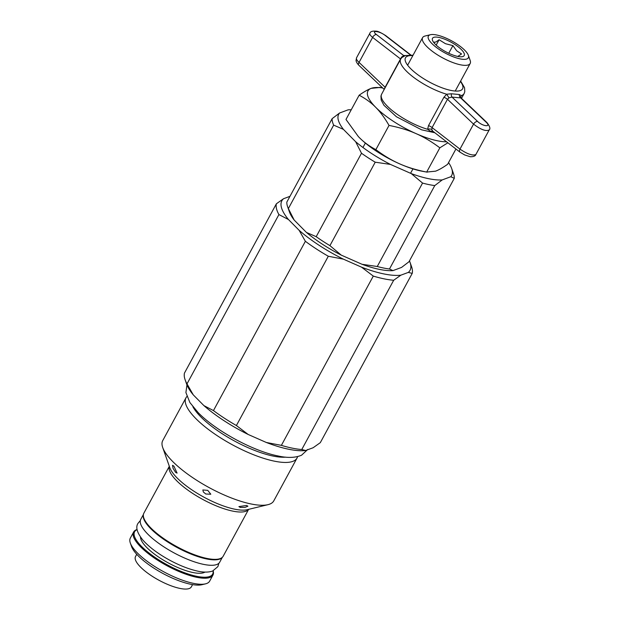 <?xml version="1.0" encoding="UTF-8"?>
<svg xmlns="http://www.w3.org/2000/svg" width="620" height="620" viewBox="0 0 620 620"><rect width="100%" height="100%" fill="white"/><g stroke="black" fill="none" stroke-linecap="round" stroke-linejoin="round"><path stroke-width="0.93" d="M434.775 185.574L442.207 179.916L450.786 176.731L454.282 178.335L408.983 261.764L401.551 267.422L392.971 270.607L389.476 269.002L434.775 185.574A68.588 20.809 -151.5 0 1 422.561 183.078L377.262 266.507L362.034 264.291L341.217 255.107L329.925 245.629L375.224 162.2L390.453 164.416L411.277 173.6L422.561 183.078M351.246 109.763A64.255 19.491 -151.5 0 0 348.146 109.833L339.566 113.01L332.134 118.668L286.835 202.097A68.588 20.809 -151.5 0 0 287.61 206.731A68.588 20.809 -151.5 0 0 288.362 208.56L333.661 125.132L343.426 129.379L355.663 141.74L361.491 153.249L316.192 236.677L306.427 232.43L294.19 220.061L288.362 208.56M329.925 245.629A68.588 20.809 -151.5 0 1 316.192 236.677M341.217 255.107A64.255 19.491 -151.5 0 1 306.427 232.43M294.19 220.061A64.255 19.491 -151.5 0 1 289.447 211.947L287.61 206.731M389.476 269.002A68.588 20.809 -151.5 0 1 377.262 266.507M392.971 270.607A64.255 19.491 -151.5 0 1 362.034 264.291M343.426 129.379A64.255 19.491 -151.5 0 1 339.566 113.01M390.453 164.416A64.255 19.491 -151.5 0 1 355.663 141.74M442.207 179.916A64.255 19.491 -151.5 0 1 411.277 173.6M448.555 162.595A64.255 19.491 -151.5 0 1 451.67 168.485A64.255 19.491 -151.5 0 1 450.786 176.731M333.661 125.132A68.588 20.809 -151.5 0 1 332.134 118.668M375.224 162.2A68.588 20.809 -151.5 0 1 361.491 153.249M451.67 168.485L453.507 173.701A68.588 20.809 -151.5 0 1 454.282 178.335M434.783 43.718L433.915 42.214L435.961 41.989L439.1 39.742L445.454 43.695L452.918 45.617L456.684 50.801L461.551 53.956L457.8 56.443M452.918 45.617L448.756 53.273M439.1 39.742L436.186 45.113M430.458 34.712L425.08 36.014A27.071 8.215 28.5 0 0 422.592 37.642A27.071 8.215 28.5 0 0 437.433 54.823A27.071 8.215 28.5 0 0 470.177 63.48A27.071 8.215 28.5 0 0 470.193 60.504L468.348 55.289A22.739 6.898 28.5 0 0 451.647 40.866A22.739 6.898 28.5 0 0 430.458 34.712A22.739 6.898 28.5 0 0 440.836 50.515A22.739 6.898 28.5 0 0 461.024 59.055A22.739 6.898 28.5 0 0 468.348 55.289M442.386 49.778A18.05 5.479 28.5 0 0 460.149 56.769A18.05 5.479 28.5 0 0 460.761 48.98A18.05 5.479 28.5 0 0 439.882 37.642A18.05 5.479 28.5 0 0 433.682 42.4A18.05 5.479 28.5 0 0 442.386 49.778M382.664 87.963A49.67 15.074 28.5 0 0 371.24 88.342A49.67 15.074 28.5 0 0 375.712 107.322A49.67 15.074 28.5 0 0 416.067 133.625A49.67 15.074 28.5 0 0 446.563 141.794M447.873 142.802L439.844 147.831C431.853 141.802 423.925 137.067 416.067 133.625C408.224 130.138 399.21 127.402 389.019 125.418C384.772 117.994 380.339 111.964 375.712 107.322C371.109 102.641 365.583 98.603 359.143 95.224C363.987 91.814 368.017 89.52 371.24 88.342L380.083 87.459M439.844 147.831L426.692 172.058L427.219 172.174L422.158 171.236A49.67 15.074 -151.5 0 1 399.652 163.85C407.487 167.338 416.5 170.074 426.692 172.058L435.535 171.174C438.751 169.996 442.789 167.702 447.632 164.292L455.925 149.017M359.298 137.547C363.901 142.236 369.427 146.266 375.867 149.645C383.865 155.674 391.786 160.41 399.652 163.85A49.67 15.074 -151.5 0 1 359.298 137.547A49.67 15.074 -151.5 0 1 358.376 136.601A49.67 15.074 -151.5 0 1 358.368 136.594L359.298 137.547M359.143 95.224L345.983 119.458L358.36 136.586M389.019 125.418L375.867 149.645M209.754 576.445A45.12 13.687 -151.5 0 1 210.017 577.429M213.164 570.811A45.12 13.687 -151.5 0 1 212.931 575.096L209.653 581.142A45.12 13.687 -151.5 0 1 205.507 583.854A45.12 13.687 -151.5 0 1 163.463 571.64A45.12 13.687 -151.5 0 1 130.324 543.027A45.12 13.687 -151.5 0 1 130.34 538.075L133.625 532.03A45.12 13.687 -151.5 0 1 137.09 529.511M133.254 535.75A45.12 13.687 -151.5 0 1 134.222 535.432M212.931 575.096A45.12 13.687 -151.5 0 1 166.749 565.595A45.12 13.687 -151.5 0 1 133.625 532.03M205.685 577.197A42.238 12.811 -151.5 0 1 206.018 578.189M205.507 583.854L201.919 584.714A42.238 12.811 -151.5 0 1 162.572 573.291A42.238 12.811 -151.5 0 1 131.549 546.507L130.324 543.027M134.796 539.516A42.238 12.811 -151.5 0 1 135.803 539.261M189.007 574.283A23.971 7.27 -151.5 0 1 187.751 574.849M147.544 553.017A23.971 7.27 -151.5 0 1 147.335 551.653M204.98 572.074A37.184 11.284 -151.5 0 1 168.222 562.875A37.184 11.284 -151.5 0 1 140.492 537.06M213.063 570.857A44.4 13.47 -151.5 0 1 167.183 564.797A44.4 13.47 -151.5 0 1 137.105 529.62M320.308 442.657L313.139 447.733L305.66 450.5L301.769 449.531L393.685 280.255L400.853 275.179L408.332 272.405L412.222 273.374L320.308 442.657M289.966 196.331L283.549 198.718L276.38 203.786L184.466 373.07A76.531 23.219 -151.5 0 0 185.109 379.742A76.531 23.219 -151.5 0 0 187.008 383.858L278.923 214.574L288.455 219.526L299.119 230.299L305.373 241.296L213.458 410.579L203.926 405.627L193.262 394.855L187.008 383.858M281.379 445.369L266.313 442.471L248.178 434.473L236.398 425.529L328.305 256.246L343.372 259.144L361.507 267.142L373.287 276.086L281.379 445.369A76.531 23.219 -151.5 0 0 301.769 449.531M305.66 450.5A72.92 22.126 -151.5 0 1 266.313 442.471M248.178 434.473A72.92 22.126 -151.5 0 1 203.926 405.627M193.262 394.855A72.92 22.126 -151.5 0 1 186.636 384.09L185.109 379.742M236.398 425.529A76.531 23.219 -151.5 0 1 213.458 410.579M393.685 280.255A76.531 23.219 -151.5 0 1 373.287 276.086M328.305 256.246A76.531 23.219 -151.5 0 1 305.373 241.296M278.923 214.574A76.531 23.219 -151.5 0 1 276.38 203.786M400.853 275.179A72.92 22.126 -151.5 0 1 361.507 267.142M343.372 259.144A72.92 22.126 -151.5 0 1 299.119 230.299M288.455 219.526A72.92 22.126 -151.5 0 1 283.549 198.718M409.464 260.88A72.92 22.126 -151.5 0 1 410.053 262.353A72.92 22.126 -151.5 0 1 408.332 272.405M410.053 262.353L411.579 266.701A76.531 23.219 -151.5 0 1 412.222 273.374M175.592 472.386L173.065 468.364L172.515 465.318L173.887 466.1L177.08 473.099L175.592 472.386M205.778 494L203.352 491.978L202.856 489.939L207.77 490.366L210.8 494.225L205.778 494M246.528 505.463L247.915 506.199L245.047 507.377L240.304 507.447L238.901 506.61L246.528 505.463M297.569 456.614A63.17 19.166 -151.5 0 1 297.019 458.064A63.17 19.166 -151.5 0 1 232.353 444.765A63.17 19.166 -151.5 0 1 185.984 397.776A63.17 19.166 -151.5 0 1 186.891 396.521M297.019 458.064L273.769 500.882A63.17 19.166 -151.5 0 1 267.964 504.672A63.17 19.166 -151.5 0 1 209.103 487.584A63.17 19.166 -151.5 0 1 162.711 447.524A63.17 19.166 -151.5 0 1 162.734 440.595L185.984 397.776M248.628 509.346L223.177 556.233A45.12 13.687 -151.5 0 1 176.987 546.732A45.12 13.687 -151.5 0 1 143.863 513.166L169.322 466.286M176.01 570.206L176.444 569.408M170.337 567.486L170.771 566.688M161.285 562.48L161.719 561.681M157.829 560.341L158.27 559.534M192.572 584.606L191.347 586.861A31.767 9.641 -151.5 0 1 155.426 578.243A31.767 9.641 -151.5 0 1 135.517 556.543L136.733 554.288M151.815 556.256A31.767 9.641 -151.5 0 1 154.845 557.271M180.211 571.043A31.767 9.641 -151.5 0 1 182.706 573.027M140.725 546.948A31.767 9.641 -151.5 0 1 140.763 546.871A31.767 9.641 -151.5 0 1 141.29 546.166M196.904 576.36A31.767 9.641 -151.5 0 1 196.602 577.181A31.767 9.641 -151.5 0 1 196.555 577.267M460.707 97.247L461.311 95.604A3.612 2.813 13.1 0 0 460.683 96.712L461.187 98.03L460.644 97.906L486.157 122.218C491.753 127.371 482.74 126.519 477.563 121.412L452.042 97.1A3.612 2.41 102.6 0 1 451.414 93.783L446.671 94.225L443.881 97.309A3.612 1.093 -151.5 0 1 447.477 99.278L448.996 97.828L446.671 94.225A36.099 10.951 28.5 0 1 413.269 77.066A36.099 10.951 28.5 0 1 400.66 59.133L401.807 57.59L405.371 55.552L413.06 55.203M443.881 97.309L428.498 125.635A3.612 1.093 -151.5 0 1 432.094 127.612L447.477 99.278L473.548 124.124A3.612 1.938 -46.4 0 1 477.563 121.412M428.498 125.635L427.63 129.293A3.612 2.062 173.2 0 1 431.791 129.518L432.094 127.612L459.978 149.118A3.612 2.038 127.6 0 0 460.04 152.187A3.612 2.038 127.6 0 0 460.048 152.195A3.612 2.038 127.6 0 0 460.141 152.257M448.996 97.828L452.042 97.1L460.644 97.906A3.612 3.108 -95.3 0 1 459.296 94.527L451.414 93.783M434.853 132.758L421.623 129.828L396.428 116.746L383.951 105.299L381.161 100.022L380.951 96.007L381.618 94.194A36.099 10.951 28.5 0 0 394.227 112.127A36.099 10.951 28.5 0 0 427.63 129.293L430.939 131.487A3.612 2.387 101.5 0 1 432.496 130.952M432.605 130.967L431.791 129.518M461.52 98.348L464.109 93.581A36.099 10.951 28.5 0 1 461.311 95.604L459.296 94.527M486.987 122.621A3.612 1.938 133.6 0 0 486.909 122.535A3.612 1.938 133.6 0 0 486.157 122.218M385.299 87.412A3.612 1.093 28.5 0 0 385.121 87.257L384.377 88.784A3.612 2.813 -166.9 0 1 384.485 88.916M400.683 59.086A3.612 1.093 28.5 0 0 400.505 58.931L385.121 87.257L359.05 62.411A3.612 1.938 133.6 0 0 358.817 65.24L384.206 89.427M402.078 57.335A3.612 1.039 38.5 0 1 401.582 57.094L400.505 58.931L372.62 37.417A3.612 2.038 -52.4 0 1 376.418 34.519C370.45 30.062 379.463 30.907 385.012 35.332L410.51 55.002M384.377 88.784L384.307 89.249M404.372 55.909A3.612 3.123 86.2 0 1 403.705 55.568L401.582 57.094M461.187 98.03L486.909 122.535C489.839 126.271 490.598 128.751 489.188 129.96L475.865 154.512C472.696 155.922 467.403 154.124 459.978 149.118L473.548 124.124C480.694 129.603 485.91 131.549 489.188 129.96L489.257 129.82M369.931 33.154L369.869 33.255C369.466 34.201 370.38 35.588 372.62 37.417L359.05 62.411C356.919 60.404 356.074 58.877 356.523 57.831L356.035 60.551C356.267 61.977 357.197 63.542 358.833 65.24M410.874 55.01L385.687 35.58A3.612 2.038 127.6 0 0 385.679 35.58A3.612 2.038 127.6 0 0 385.012 35.332M222.347 557.303L219.705 562.177A44.904 13.624 -151.5 0 1 173.74 552.722A44.904 13.624 -151.5 0 1 140.771 519.32L143.414 514.453M212.621 559.271A37.401 11.346 -151.5 0 1 212.102 559.751M146.948 524.373A37.401 11.346 -151.5 0 1 147.064 523.675M222.1 557.527A44.904 13.624 -151.5 0 1 176.692 547.282A44.904 13.624 -151.5 0 1 143.367 514.778M285.75 457.142A58.117 17.631 -151.5 0 1 234.414 440.967A58.117 17.631 -151.5 0 1 192.89 406.72M267.964 504.672L247.132 509.71A46.392 14.074 -151.5 0 1 203.903 497.155A46.392 14.074 -151.5 0 1 169.833 467.743L162.711 447.524M248.581 509.361A45.12 13.687 -151.5 0 1 202.694 499.387A45.12 13.687 -151.5 0 1 169.338 466.333M430.939 131.487L433.845 131.983M412.827 55.622A32.488 9.858 28.5 0 0 411.68 69.642A32.488 9.858 28.5 0 0 449.283 90.055A32.488 9.858 28.5 0 0 460.42 81.46M405.426 55.536L403.705 55.568L376.418 34.519M410.556 173.29L412.943 168.896M455.219 91.039L470.177 63.48M362.948 147.49L365.358 143.057M407.635 65.201L422.592 37.642M382.618 87.916L379.548 87.35M464.109 93.581L464.775 91.76L464.558 87.753L460.644 81.042M381.618 94.194L400.66 59.133M475.873 154.504C475.354 156.07 473.463 156.806 470.216 156.728L464.605 154.915L460.048 152.187L432.551 130.991M385.679 35.58C380.92 32.612 377.758 31.14 376.177 31.163C372.419 30.861 370.318 31.558 369.877 33.255L356.531 57.815M186.938 384.888L185.915 392.561L189.891 402.535L198.152 412.602C216.031 431.016 253.231 451.096 277.907 455.925C287.432 458.11 295.322 457.87 301.568 455.204L307.776 449.438M140.329 520.575L138.035 523.311C135.392 527.209 137.051 532.851 143.003 540.237C149.296 547.22 158.154 553.846 169.585 560.124C179.017 565.223 187.891 568.78 196.199 570.788C202.756 572.438 208.227 572.524 212.613 571.043L217.853 566.649L218.891 563.231"/></g></svg>
